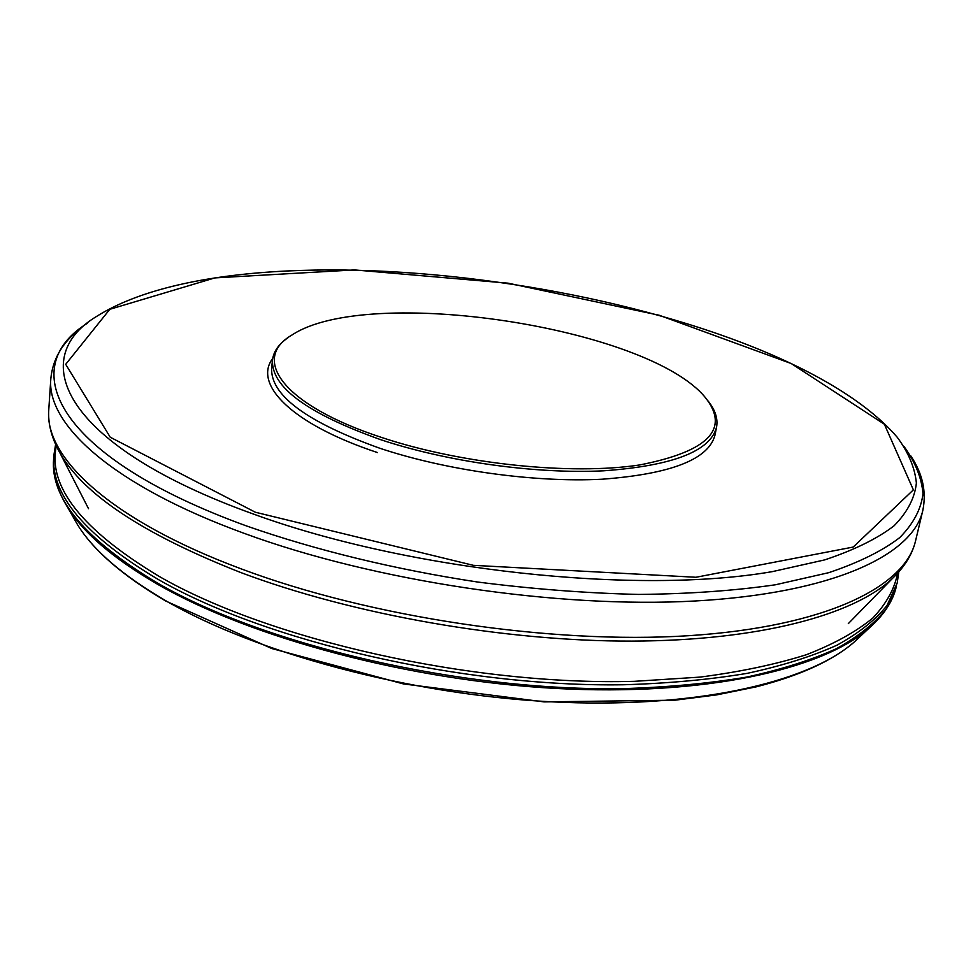 <?xml version="1.0" encoding="UTF-8"?>
<svg xmlns="http://www.w3.org/2000/svg" width="973" height="973" viewBox="0 0 973 973"><rect width="100%" height="100%" fill="white"/><g stroke="black" fill="none" stroke-linecap="round" stroke-linejoin="round"><path stroke-width="1.46" d="M708.125 401.034C715.252 409.986 718.074 418.67 716.566 427.086C710.46 451.253 672.744 465.824 603.406 470.823C535.989 474.155 447.702 461.883 381.015 439.796C307.188 413.501 271.017 386.877 272.501 359.937C273.559 351.448 278.813 343.98 288.276 337.534M382.17 437.643C461.859 464.133 571.26 475.444 639.748 464.936C708.453 451.472 730.297 428.971 705.255 397.434C647.604 326.952 367.989 284.675 292.082 334.943C250.535 358.684 282.401 405.169 382.17 437.643M897.848 572.963L892.29 578.607C853.978 614.79 759.864 640.684 632.036 641.11C504.318 641.414 352.591 614.608 240.963 572.611C143.505 534.323 83.131 494.357 59.827 452.713L56.203 445.683M910.789 455.899C922.659 473.693 926.661 491.924 922.781 510.582C912.844 554.951 833.18 593.275 695.233 600.986C557.651 608.697 374.483 581.282 244.478 533.459C112.284 485.405 46.254 424.106 50.827 378.704L48.772 409.718C44.113 456.799 109.584 519.825 240.732 568.694C369.716 617.32 551.509 644.527 688.373 635.722C825.591 626.916 905.231 586.804 915.569 540.818C912.346 554.33 904.586 566.918 892.29 578.607L848.31 623.62M87.388 323.255C15.373 367.672 55.716 456.836 246.874 526.077C315.374 550.086 395.002 569.509 477.767 582.049C533.009 589.091 586.658 593.214 638.689 594.43C688.811 593.944 734.372 590.733 775.384 584.785L828.728 572.683C858.733 562.589 882.402 550.9 899.721 537.619C913.428 523.693 921.176 509.037 922.988 493.639C921.662 478.059 915.423 462.455 904.258 446.802M253.576 514.109C64.875 446.449 24.945 359.329 96.789 316.298C258.915 214.401 772.562 292.07 897.325 437.376C908.539 452.64 914.888 467.855 916.384 483.034C914.802 498.018 907.359 512.284 894.041 525.834C877.172 538.738 854.063 550.098 824.715 559.889L772.477 571.601C637.473 595.196 409.061 570.859 253.576 514.109M255.327 512.224L473.328 565.325L695.963 577.269L853.199 547.057L913.379 489.869L884.384 424.24L791.256 363.549L659.135 315.228L508.052 283.167L354.464 269.922L214.875 277.901L109.803 309.305L65.702 364.316L110.241 437.23L255.327 512.224M377.573 452.591C291.669 424.204 252.931 384.262 272.72 358.429M272.501 359.937L271.649 367.818C270.141 395.038 306.227 421.856 379.908 448.285C446.473 470.47 534.603 482.705 601.934 479.227C671.188 474.07 708.891 459.28 715.046 434.87L716.566 427.086M897.617 573.219C894.564 588.847 886.294 603.795 872.793 618.062C856.167 631.732 834.043 643.956 806.435 654.695C775.761 664.389 740.271 671.869 699.976 677.111L634.372 681.331C471.504 685.856 268.828 639.711 159.122 576.381C81.866 529.835 47.604 486.378 56.349 445.987M898.784 571.917L897.191 583.034L887.048 605.413C875.664 619.765 859.013 633.009 837.108 645.123C812.175 656.386 782.243 665.787 747.325 673.328C709.791 679.604 668.536 683.411 623.571 684.761C461.834 687.291 265.24 641.304 157.711 579.154C85.028 535.588 50.414 494.357 53.843 455.486L55.607 444.393M897.191 583.034L886.233 608.867C874.836 623.279 858.186 636.573 836.281 648.748C811.348 660.071 781.441 669.521 746.534 677.111C709.013 683.423 667.782 687.279 622.842 688.653C461.226 691.292 264.802 645.281 157.371 582.985C84.748 539.31 50.17 497.969 53.612 458.952L53.843 455.486M875.372 622.294L868.548 628.631C821.212 669.898 703.588 696.327 556.264 688.458C409.098 680.577 250.572 637.802 157.565 584.274C113.598 558.745 83.654 533.155 67.721 507.517L63.087 499.453M861.093 635.612L853.868 642.362C807.152 683.107 692.861 709.183 550.584 701.776C408.453 694.357 255.558 652.871 165.276 600.45C122.598 575.432 93.396 550.28 77.682 524.97L72.78 516.383M88.543 508.721L59.827 452.713C51.545 437.911 47.859 423.583 48.772 409.718M922.781 510.582L915.569 540.818M78.448 330.017C61.846 343.505 52.639 359.73 50.827 378.704M896.388 586.403C892.898 601.436 883.618 615.52 868.548 628.631L853.868 642.362C832.402 660.801 799.891 675.615 756.349 686.816L716.651 694.892L674.885 700.207L544.077 701.886L403.43 683.922L271.783 648.529L165.787 601.046C123.024 576.016 93.651 550.645 77.682 524.97L67.721 507.517C57.212 490.526 52.506 474.338 53.612 458.952"/></g></svg>
